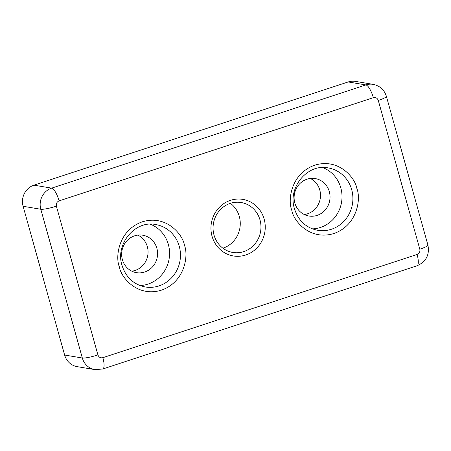 <?xml version="1.0" encoding="UTF-8"?>
<svg xmlns="http://www.w3.org/2000/svg" width="451" height="451" viewBox="0 0 451 451"><rect width="100%" height="100%" fill="white"/><g stroke="black" fill="none" stroke-linecap="round" stroke-linejoin="round"><path stroke-width="0.68" d="M212.038 236.228A28.689 27.111 99.5 0 0 245.727 255.007A28.689 27.111 99.5 0 0 264.156 219.113A28.689 27.111 99.5 0 0 230.467 200.334A28.689 27.111 99.5 0 0 212.038 236.228M214.016 235.039A25.312 23.92 99.5 0 0 232.817 252.453A25.312 23.92 99.5 0 0 260.001 219.936A25.312 23.92 99.5 0 0 241.2 202.527A25.312 23.92 99.5 0 0 214.016 235.039M139.94 285.517A31.643 29.901 99.5 0 0 168.364 244.493A31.643 29.901 99.5 0 0 150.234 224.192M312.385 228.871A31.643 29.901 99.5 0 0 340.809 187.853A31.643 29.901 99.5 0 0 322.685 167.546M222.895 248.185A25.312 23.92 99.5 0 0 239.306 216.463A25.312 23.92 99.5 0 0 230.427 203.316M131.827 271.169A18.987 17.939 99.5 0 0 147.336 246.674A18.987 17.939 99.5 0 0 137.882 235.106M156.863 248.27A18.987 17.939 -80.5 0 1 136.478 272.658A18.987 17.939 -80.5 0 1 122.373 259.601A18.987 17.939 -80.5 0 1 142.764 235.213A18.987 17.939 -80.5 0 1 156.863 248.27M304.273 214.524A18.987 17.939 99.5 0 0 319.782 190.029A18.987 17.939 99.5 0 0 310.327 178.461M329.315 191.63A18.987 17.939 -80.5 0 1 308.924 216.018A18.987 17.939 -80.5 0 1 294.824 202.956A18.987 17.939 -80.5 0 1 315.21 178.568A18.987 17.939 -80.5 0 1 329.315 191.63M56.381 206.163A12.656 1.843 164.4 0 1 40.799 209.253L82.33 358.004A16.873 15.948 99.5 0 0 94.868 369.611L77.166 366.64A16.873 15.948 -80.5 0 1 64.634 355.033L23.102 206.282A16.873 15.948 -80.5 0 1 33.938 185.169L348.178 81.952A16.873 15.948 -80.5 0 1 355.461 81.389L373.157 84.36A16.873 15.948 99.5 0 0 365.874 84.923L51.639 188.14A12.656 3.709 71.8 0 1 59.092 200.887L373.327 97.67C375.711 97.162 377.363 98.087 378.282 100.432L419.813 249.177C420.247 251.681 419.345 253.439 417.102 254.454L102.867 357.677C100.483 358.179 98.831 357.26 97.912 354.914L56.381 206.163C55.947 203.66 56.849 201.901 59.092 200.887M119.301 266.693C120.783 277.117 137.177 297.621 161.413 290.168C185.395 281.779 188.546 254.86 184.448 245.293C182.965 234.87 166.571 214.366 142.33 221.819C118.354 230.207 115.202 257.126 119.301 266.693M179.256 246.325A31.643 29.901 -80.5 0 1 145.273 286.971C133.614 284.542 125.857 277.326 122.001 265.329C115.067 244.025 135.187 220.026 155.753 224.559A31.643 29.901 -80.5 0 1 179.256 246.325M291.746 210.048C293.229 220.477 309.623 240.975 333.864 233.522C357.84 225.134 360.992 198.215 356.893 188.648C355.411 178.224 339.017 157.726 314.781 165.179C290.799 173.562 287.648 200.481 291.746 210.048M351.701 189.679A31.643 29.901 -80.5 0 1 317.718 230.326C306.06 227.896 298.303 220.68 294.447 208.683C287.512 187.385 307.633 163.38 328.198 167.919A31.643 29.901 -80.5 0 1 351.701 189.679M64.634 355.033L82.33 358.004A12.656 1.843 -15.6 0 0 97.912 354.914M102.867 357.677A12.656 3.709 71.8 0 1 102.732 369.014L416.966 265.797A12.656 3.709 -108.2 0 0 417.102 254.454M419.813 249.177A12.656 1.843 -15.6 0 0 427.92 245.09L386.389 96.339A12.656 1.843 164.4 0 1 378.282 100.432M373.327 97.67A12.656 3.709 -108.2 0 0 365.874 84.923L348.178 81.952M23.102 206.282L40.799 209.253A16.873 15.948 99.5 0 1 51.639 188.14L33.938 185.169M94.868 369.611L102.732 369.014M416.966 265.797C426.088 261.805 429.741 254.905 427.92 245.09M386.389 96.339C384.291 89.788 379.883 85.797 373.157 84.36"/></g></svg>
